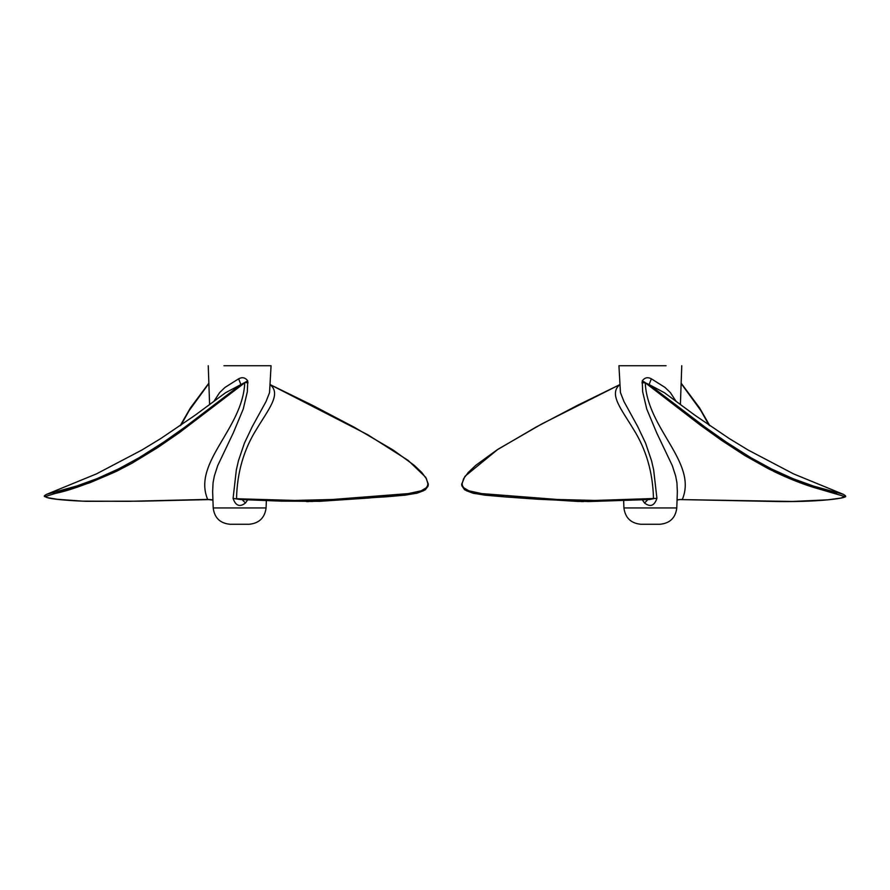 <?xml version="1.0" encoding="UTF-8"?>
<svg xmlns="http://www.w3.org/2000/svg" width="890" height="890" viewBox="0 0 890 890"><rect width="100%" height="100%" fill="white"/><g stroke="black" fill="none" stroke-linecap="round" stroke-linejoin="round"><path stroke-width="1.33" d="M247.654 499.869L245.484 502.984C239.788 507.389 235.65 505.854 233.08 498.4L236.34 469.931L238.453 460.731L244.427 443.12L252.259 426.633L266.032 401.535L269.548 392.612L271.061 365.734L223.946 365.734M213.878 401.39L219.608 392.612L225.014 387.406L238.654 378.806C242.314 376.87 245.34 377.571 247.754 380.898L247.331 391.778L243.259 409.011L233.291 432.896L217.694 465.648L214.368 475.928L213.066 482.703L212.643 491.714M270.004 384.569C281.819 393.87 268.368 409.467 256.498 429.303C243.715 449.65 237.063 472.801 236.529 498.734L294.946 500.447L332.671 499.479L408.377 493.594L421.181 490.802L426.132 487.887L427.423 486.04L427.912 483.882L426.41 478.72L421.715 472.423L414.173 465.281L393.146 450.017L354.153 427.2L312.613 405.384L271.083 385.07M233.08 498.4L240.567 499.546L281.329 501.137L319.621 501.315L368.293 498.055L416.787 493.282L425.331 489.811L428.046 486.174L428.324 484.138L425.687 477.263L408.098 460.364L367.67 434.698L270.393 384.725M427.5 485.862L427.033 487.353L423.607 490.724L417.143 493.138L405.284 495.14L386.438 496.787L311.689 501.471L242.97 499.401C241.357 498.723 242.202 499.913 245.484 502.984M212.933 499.835L207.659 499.401C192.24 462.578 242.848 428.847 244.739 382.778L179.38 432.64L157.319 447.837L132.165 463.123L116.568 471.277L89.679 482.825L45.245 496.531L46.858 497.555L56.904 499.245L82.525 501.148L128.816 501.304L207.659 499.401L212.944 500.158M248.043 382.822L244.95 382.422L225.615 392.701L194.81 415.441L160.823 438.503L141.866 450.04L96.498 473.869L46.558 494.373L76.64 486.04L96.854 478.72L118.492 468.952L139.14 457.705L163.437 442.297L184.853 427.2L240.879 384.569L238.654 378.806M208.861 383.49L189.125 410.635L180.926 425.22M266.088 507.945C264.753 517.835 259.123 523.287 249.189 524.266L230.121 524.266C220.119 523.353 214.479 517.902 213.211 507.945L266.088 507.945L266.344 500.614M642.346 499.869L644.516 502.984C650.212 507.389 654.35 505.854 656.92 498.4L653.66 469.931L651.547 460.731L645.573 443.12L637.741 426.633L623.968 401.535L620.452 392.612L618.939 365.734L666.054 365.734M676.122 401.39L670.393 392.612L664.986 387.406L651.346 378.806C647.686 376.87 644.66 377.571 642.246 380.898L642.669 391.778L646.741 409.011L656.709 432.896L672.306 465.648L675.632 475.928L676.934 482.703L677.357 491.714M619.996 384.569C608.181 393.87 621.632 409.467 633.502 429.303C646.285 449.65 652.937 472.801 653.471 498.734L649.433 499.546L588.546 501.548L537.404 499.201L506.443 497.009L473.614 493.383L464.613 489.767L461.843 485.773L461.676 484.193L464.969 476.306L497.944 449.283L541.999 423.829L619.607 384.725M656.92 498.4L595.054 500.447L557.329 499.479L481.624 493.594L468.819 490.802L463.868 487.887L462.578 486.04L462.088 483.882L463.59 478.72L468.285 472.423L475.827 465.281L496.854 450.017L535.847 427.2L577.388 405.384L618.917 385.07M462.5 485.862L462.967 487.353L466.393 490.724L472.857 493.138L484.716 495.14L503.562 496.787L578.311 501.471L647.03 499.401C648.643 498.723 647.798 499.913 644.516 502.984M677.068 499.835L682.341 499.401C697.76 462.578 647.152 428.847 645.261 382.778L641.957 382.822M651.346 378.806L649.122 384.569L645.261 382.778L700.419 425.197L721.312 440.183L744.83 455.524L768.293 468.707L789.819 478.686L813.427 487.353L844.755 496.531L840.839 498.089L827.722 499.835L792.389 501.471L679.359 499.557L779.74 501.56C801.223 501.715 819.178 500.936 833.607 499.212C844.922 497.71 844.532 497.076 844.877 496.954C846.412 496.731 845.934 495.875 843.442 494.373L813.36 486.04L793.146 478.72L771.508 468.952L750.86 457.705L726.563 442.297L705.147 427.2L649.122 384.569L664.385 392.701L695.19 415.441L729.177 438.503L748.134 450.04L793.513 473.869L843.442 494.373M681.139 383.49L700.875 410.635L709.074 425.22M623.912 507.945C625.247 517.835 630.877 523.287 640.811 524.266L659.879 524.266C669.881 523.353 675.521 517.902 676.789 507.945L623.912 507.945L623.656 500.614M244.95 382.422L247.754 380.898M645.05 382.422L642.246 380.898M213.211 507.945L212.643 491.569M208.249 365.734L209.606 404.583M46.558 494.373C44.378 495.552 43.755 496.286 44.689 496.564L48.783 498.055C55.848 499.513 68.23 500.592 85.896 501.293L141.165 501.181L210.641 499.557M53.333 493.794L53.289 493.805C67.718 491.213 88.811 483.704 116.568 471.277L116.412 471.344M208.85 383.19L190.416 407.92L180.158 425.743M308.797 501.548L306.494 501.56M676.789 507.945L677.357 491.569M681.751 365.734L680.394 404.583M836.667 493.794L814.673 487.742C802.001 483.882 788.262 478.397 773.432 471.277L773.577 471.344M679.359 499.557L677.056 500.158M583.462 501.56L581.181 501.548M681.15 383.19L699.585 407.92L709.842 425.743"/></g></svg>

